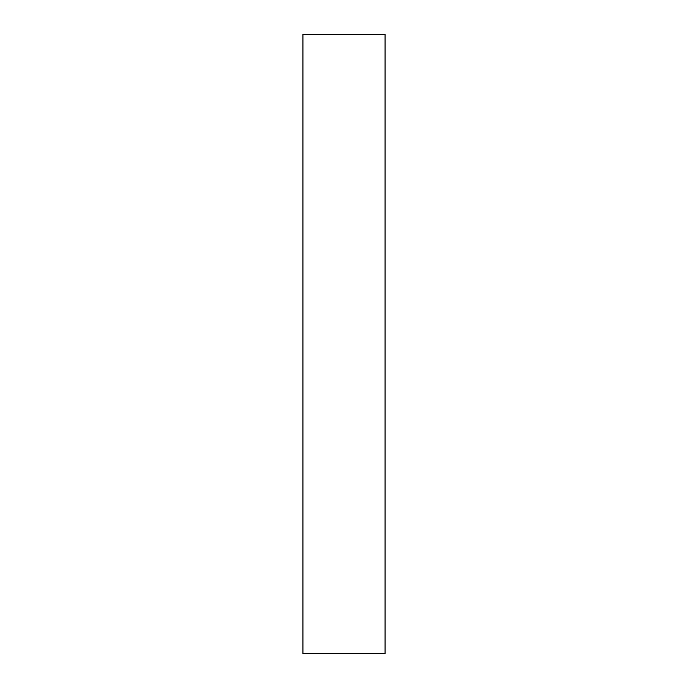 <?xml version="1.0" encoding="UTF-8"?>
<svg xmlns="http://www.w3.org/2000/svg" width="688" height="688" viewBox="0 0 688 688"><rect width="100%" height="100%" fill="white"/><g stroke="black" fill="none" stroke-linecap="round" stroke-linejoin="round"><path stroke-width="1.03" d="M302.926 62.832L302.926 114.956C302.926 137.127 302.926 137.127 302.926 114.956L302.926 62.832M302.926 555.663L302.926 607.788C302.926 629.959 302.926 629.959 302.926 607.788L302.926 555.663M385.074 653.6L302.926 653.6L385.074 653.6L385.074 34.4L302.926 34.4L302.926 653.6L302.926 34.4L385.074 34.4L385.074 653.6"/></g></svg>
